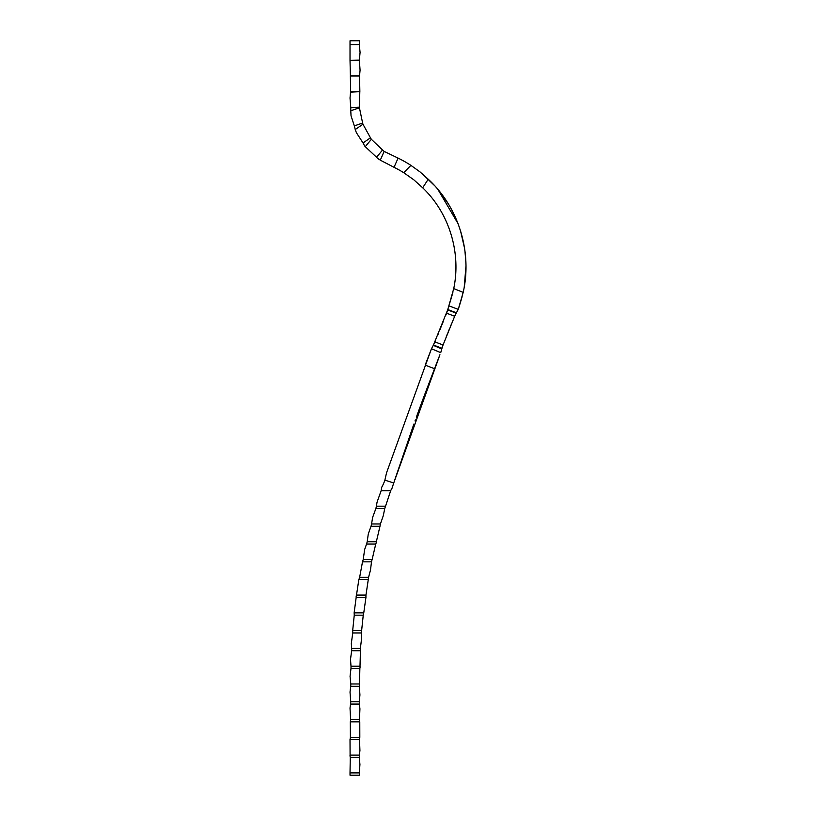 <?xml version="1.0" encoding="UTF-8"?>
<svg xmlns="http://www.w3.org/2000/svg" width="816" height="816" viewBox="0 0 816 816"><rect width="100%" height="100%" fill="white"/><g stroke="black" fill="none" stroke-linecap="round" stroke-linejoin="round"><path stroke-width="1.22" d="M359.479 775.2L350.023 775.2L350.023 772.885L359.326 772.885A39.035 39.035 0 0 0 359.479 775.2M350.023 772.885L350.278 757.421A39.035 39.035 0 0 0 350.023 756.004L350.023 755.483A39.035 39.035 0 0 0 350.095 755.096L359.377 755.096A39.035 39.035 0 0 0 359.305 757.421L350.278 757.421M359.326 772.885L359.927 764.51L359.305 757.421M350.095 755.096L350.023 739.643L359.509 739.643A39.035 39.035 0 0 1 359.815 737.317L359.774 721.864L350.319 721.864L350.401 737.317L359.815 737.317M350.401 737.317A39.035 39.035 0 0 1 350.023 739.51L350.023 739.643M350.319 721.864A39.035 39.035 0 0 0 350.615 719.539L350.023 708.064L350.564 704.075A39.035 39.035 0 0 0 350.747 701.76L359.305 701.76L359.927 694.946L359.336 686.297L350.717 686.297L350.023 692.09L350.747 701.76M359.509 683.981L359.856 668.518L350.982 668.518L350.064 676.331L350.798 683.981L359.509 683.981A39.035 39.035 0 0 0 359.336 686.297M359.377 755.096L359.927 750.598L359.509 739.643M350.564 704.075L359.356 704.075A39.035 39.035 0 0 1 359.305 701.76M350.717 686.297A39.035 39.035 0 0 0 350.798 683.981M350.982 668.518A39.035 39.035 0 0 0 351.002 666.203L359.999 666.203A39.035 39.035 0 0 0 360.111 667.07A39.035 39.035 0 0 0 359.856 668.518M350.615 719.539L359.479 719.539A39.035 39.035 0 0 0 359.774 721.864M359.479 719.539L359.927 708.859L359.356 704.075M359.999 666.203L360.437 650.74L351.655 650.74L350.503 659.379L351.002 666.203M352.675 630.635L361.621 630.635L363.253 615.182L354.256 615.182L352.675 630.635A39.035 39.035 0 0 1 352.747 632.961L351.329 643.416L351.635 648.424L360.376 648.424A39.035 39.035 0 0 0 360.437 650.74M356.49 595.078L365.966 595.078L368.271 579.615L358.846 579.615L356.49 595.078A39.035 39.035 0 0 1 356.276 595.711A623.465 623.465 0 0 0 356.133 596.71A39.035 39.035 0 0 1 356.174 597.394L354.134 612.857L363.763 612.857A39.035 39.035 0 0 0 363.253 615.182M356.174 597.394L365.945 597.394A39.035 39.035 0 0 1 365.966 595.078M363.222 559.521L372.127 559.521L375.737 544.058L366.557 544.058L364.64 549.545L363.222 559.521A39.035 39.035 0 0 1 362.498 561.836L359.652 577.3L368.577 577.3A39.035 39.035 0 0 0 368.271 579.615M376.339 541.742L379.981 526.279L371.025 526.279L368.281 533.98L367.2 541.742L376.339 541.742A39.035 39.035 0 0 0 376.268 542.742A39.035 39.035 0 0 0 375.737 544.058M380.429 523.954L383.275 515.732L384.764 508.501L375.89 508.501L372.606 517.477L371.586 523.954L380.429 523.954A39.035 39.035 0 0 0 379.981 526.279M393.73 482.99L384.887 480.134A39.035 39.035 0 0 1 381.847 487.03A2324.182 2324.182 0 0 0 381.582 487.846A39.035 39.035 0 0 1 381.143 490.712L377.074 502.115L376.36 506.175L385.56 506.175A39.035 39.035 0 0 0 384.764 508.501M439.906 354.807L393.72 483.031A2314.135 2314.135 0 0 0 391.955 488.417L391.874 488.396A39.035 39.035 0 0 0 390.67 490.712L381.143 490.712M424.259 395.699L434.5 368.812M434.908 367.751L435.265 366.823M418.822 410.377L437.631 360.672M454.553 316.557L443.017 345.097A92.861 92.861 0 0 0 441.986 348.248A92.861 92.861 0 0 0 441.772 348.932L440.732 352.655L431.48 348.748L425.156 365.119L434.54 368.71M413.906 424.024L394.454 480.828L413.661 424.697M418.639 410.887L423.708 397.178M436.081 364.691L435.367 366.557M437.162 361.896L438.039 359.632M438.671 358L439.192 356.643M439.936 354.705L436.07 364.711M439.202 356.612L438.804 357.653M437.417 361.233L436.703 363.079M415.385 419.863L414.997 420.954M384.887 480.134L386.539 472.821L431.083 349.758M448.984 305.388L447.78 309.539A92.861 92.861 0 0 1 447.658 309.927L433.429 345.035A92.861 92.861 0 0 1 433.276 345.341L431.48 348.748M435.479 340.721L435.01 341.71A92.861 92.861 0 0 1 433.429 345.035L441.986 348.248L442.731 345.596M443.221 321.606L439.977 329.593M437.539 335.621L438.376 333.55M441.048 326.93L441.915 324.809M442.17 324.176L442.578 323.197M446.678 313.232L454.645 316.22L455.767 314.007M449.708 328.216L449.341 329.123M448.535 331.092L448.259 331.775M447.413 333.866L446.75 335.509M446.576 335.937L446.332 336.529M445.465 338.711L445.658 338.201M446.352 336.478L447.78 332.959M448.729 330.623L449.392 329.001M450.636 325.951L451.085 324.86M434.622 342.771L434.948 342.088M442.517 346.361L442.374 346.871M454.961 315.517L454.716 316.037M422.688 187.792L413.773 179.775L403.736 172.706L410.897 165.352L420.005 171.89L428.227 179.224L422.688 187.792C449.29 213.17 461.264 252.664 453.737 288.609L463.192 292.363L458.317 309.162M460.153 303.338L460.703 301.532M462.07 296.8L461.591 298.523M436.744 187.945L447.984 203.327M453.676 213.649L455.297 217.097M460.775 231.683L464.304 246.718M464.906 250.706L465.885 262.079M465.589 276.42L465.518 277.318M465.477 277.787L464.59 285.151M465.069 251.991L464.365 247.115M447.607 202.715L445.363 199.267M443.333 196.34L439.977 191.862M438.059 189.496L436.682 187.874M431.134 181.999L428.645 179.612M459.194 306.398L458.765 307.754M459.755 304.623L459.581 305.194M459.836 304.378L459.214 306.337M458.541 308.458L458.714 307.918M461.009 300.502L461.387 299.227M463.192 292.363C472.362 252.042 458.714 207.233 428.227 179.224M454.696 316.282A92.861 92.861 0 0 1 456.215 313.14A92.861 92.861 0 0 1 456.399 312.793L458.255 309.366L448.851 305.816L453.737 288.609M403.736 172.706A110.935 110.935 0 0 0 394.026 167.3L380.287 160.15L384.142 151.419L398.096 158.1A120.982 120.982 0 0 1 410.897 165.352M394.026 167.3L398.096 158.1M380.287 160.15A66.871 66.871 0 0 1 377.318 158.09A91.667 91.667 0 0 0 376.553 157.253L382.561 150.001A23.521 23.521 0 0 0 384.142 151.419M376.553 157.253L365.252 146.666L371.362 139.291L382.561 150.001M365.252 146.666A66.871 66.871 0 0 1 364.538 145.789A91.219 91.219 0 0 0 363.028 142.943L370.464 137.822A23.521 23.521 0 0 0 371.362 139.291M363.028 142.943L356.398 132.682L355.225 129.54L362.957 124.216L370.464 137.822M355.225 129.54A91.219 91.219 0 0 0 354.338 125.868L362.63 123.053A23.521 23.521 0 0 0 362.957 124.216M354.338 125.868L351.033 115.79L350.778 110.752L359.428 107.814L362.63 123.053M350.023 60.333L359.366 60.129A39.035 39.035 0 0 0 359.356 60.333L350.023 60.333L350.39 75.796A39.035 39.035 0 0 1 350.36 76L350.635 91.463A39.035 39.035 0 0 1 350.574 92.147L350.023 98.002L350.788 107.62L359.407 107.171A23.521 23.521 0 0 0 359.428 107.814M350.788 107.62A78.673 78.673 0 0 1 350.778 110.752M350.574 92.147L359.815 91.667L359.407 107.171M350.635 91.463L359.856 91.463A39.035 39.035 0 0 0 359.815 91.667M350.36 76L359.53 76L359.856 91.463M350.39 75.796L359.55 75.796A39.035 39.035 0 0 0 359.53 76M359.356 60.333L360.07 70.176L359.55 75.796M350.023 60.129L350.023 44.666L359.305 44.666L360.07 52.397L359.366 60.129M350.023 44.666L350.023 40.8L359.489 40.8A39.035 39.035 0 0 0 359.305 44.666M452.9 292.199L452.666 293.087M452.135 295.055L451.36 297.769M451.319 297.911L450.952 299.125M450.85 299.441L450.565 300.38M450.534 300.502L449.861 302.644M449.81 302.787L449.33 304.307M449.31 304.358L449.126 304.929M456.215 313.14L447.658 309.927A92.861 92.861 0 0 1 446.556 313.222L446.454 313.589M445.944 314.996L446.556 313.222M366.557 544.058A39.035 39.035 0 0 0 367.2 541.742M362.498 561.836L371.504 561.836A39.035 39.035 0 0 1 372.127 559.521M371.025 526.279A39.035 39.035 0 0 0 371.586 523.954M358.846 579.615A39.035 39.035 0 0 0 359.652 577.3M368.577 577.3L370.484 570.047L371.504 561.836M375.89 508.501A39.035 39.035 0 0 0 376.36 506.175M385.56 506.175L390.67 490.712M354.256 615.182A39.035 39.035 0 0 0 354.134 612.857M352.747 632.961L361.406 632.961A39.035 39.035 0 0 1 361.621 630.635M363.763 612.857L365.945 597.394M351.655 650.74A39.035 39.035 0 0 0 351.635 648.424M360.376 648.424L361.508 639.203L361.406 632.961M418.608 410.968L423.881 396.709L418.608 410.968M416.364 417.16L418.537 411.172M423.861 396.78L418.404 411.529M464.743 284.09L464.998 282.203M465.671 275.339L465.803 273.156M465.763 259.539L465.528 256.408M460.958 232.295L458.561 225.104M454.696 215.801L451.177 208.814M447.015 201.776L443.588 196.697M441.15 193.392L437.59 188.924M436.897 188.108L435.265 186.283M433.949 184.855L422.912 174.44M442.925 195.779L446.291 200.665M453.217 212.731L454.481 215.332M465.079 252.093L465.763 259.488M465.854 272.33L465.885 271.595M465.059 281.734L464.773 283.866M461.05 300.39L459.286 306.112M465.018 282.071L465.579 276.634M465.263 253.664L464.579 248.462M452.054 210.467L450.228 207.111M434.928 185.915L421.954 173.584L435.214 186.221M438.427 189.934L440.844 192.984M442.813 195.626L448.514 204.184M450.942 208.396L454.532 215.434M464.896 250.645L465.793 260.029M465.875 271.667L465.691 275.125M464.794 283.774L464.569 285.253M463.427 291.343L463.253 292.108M461.734 298.003L460.999 300.533M465.732 259.07L464.977 251.308M460.887 232.07L458.592 225.175M454.553 215.485L451.064 208.61M446.291 200.654L443.435 196.483M441.089 193.31L438.58 190.128M437.784 189.159L436.927 188.149M437.702 189.057L458 223.584M460.601 231.152L464.539 248.197M465.151 252.664L465.569 256.805M465.589 257.06L465.977 265.526M465.977 265.792L464.212 287.405M463.304 291.873L461.071 300.319M433.276 345.341L441.772 348.932M434.999 341.945L442.966 344.944M456.399 312.793L447.78 309.539"/></g></svg>
